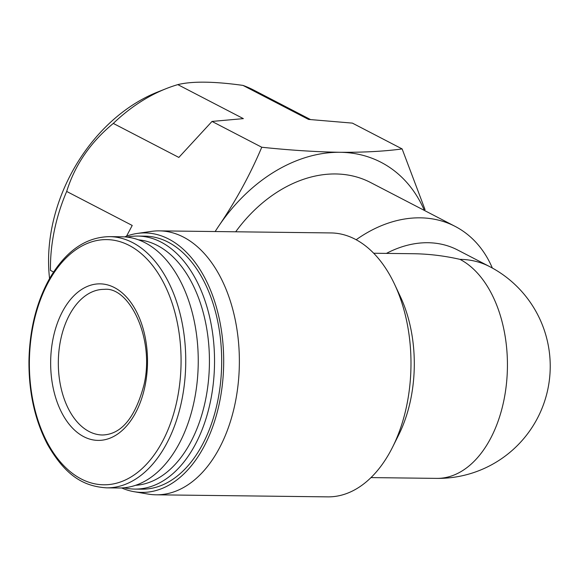 <?xml version="1.0" encoding="UTF-8"?>
<svg xmlns="http://www.w3.org/2000/svg" width="579" height="579" viewBox="0 0 579 579"><rect width="100%" height="100%" fill="white"/><g stroke="black" fill="none" stroke-linecap="round" stroke-linejoin="round"><path stroke-width="0.87" d="M219.651 224.717C236.485 199.69 250.519 173.866 261.759 147.24C289.732 150.193 315.837 151.879 340.054 152.291A154.738 116.068 117.4 0 0 219.651 224.717A154.738 116.068 117.4 0 0 215.171 231.535M424.371 210.423A154.738 116.068 117.4 0 0 340.054 152.291C363.8 152.451 384.492 151.329 402.13 148.926L425.066 209.692M121.633 487.952A129.747 80.264 -89.3 0 0 134.104 491.701L148.246 494.097A131.983 81.646 -89.3 0 0 156.127 494.806L327.75 496.869A131.983 81.646 -89.3 0 0 392.642 447.031L398.699 434.901A112.181 69.4 -89.3 0 0 400.357 296.586L394.596 284.311A131.983 81.646 -89.3 0 0 330.92 232.932L159.297 230.869A131.983 81.646 -89.3 0 0 151.401 231.39L137.209 233.446A129.747 80.264 -89.3 0 0 124.651 236.891M386.432 253.392A112.181 84.15 117.4 0 1 457.642 249.998L489.704 266.63A112.181 112.181 0 0 1 436.682 478.384A112.181 69.4 -89.3 0 0 506.43 383.906A112.181 69.4 -89.3 0 0 459.965 259.356C444.339 255.802 428.735 253.92 413.16 253.718L373.694 253.24M392.642 447.031A131.983 81.646 -89.3 0 0 406.805 405.097A131.983 81.646 -89.3 0 0 394.596 284.311M156.127 494.806A131.983 81.646 -89.3 0 0 235.183 403.042A131.983 81.646 -89.3 0 0 159.297 230.869M134.104 491.701A129.747 80.264 -89.3 0 0 219.571 402.188A129.747 80.264 -89.3 0 0 137.209 233.446M124.101 487.786A126.519 78.266 -89.3 0 0 134.741 489.089L141.891 489.175A126.519 78.266 -89.3 0 0 217.675 401.204A126.519 78.266 -89.3 0 0 144.931 236.152L137.78 236.073A126.519 78.266 -89.3 0 0 127.112 237.122M134.741 489.089A126.519 78.266 -89.3 0 0 210.524 401.117A126.519 78.266 -89.3 0 0 137.78 236.073M135.573 485.318A122.878 76.015 -89.3 0 0 205.531 399.973A122.878 76.015 -89.3 0 0 138.526 239.858M106.522 487.844L119.021 487.988A125.607 77.702 -89.3 0 0 194.262 400.654A125.607 77.702 -89.3 0 0 122.039 236.789L109.54 236.637C85.67 237.101 65.666 251.091 49.533 278.6C36.448 302.202 29.587 329.668 28.95 360.999C28.747 392.526 34.935 420.332 47.507 444.397C66.223 477.11 84.758 486.374 106.522 487.844A125.607 77.702 -89.3 0 0 181.763 400.502A125.607 77.702 -89.3 0 0 109.54 236.637M145.025 385.976A78.281 48.426 -89.3 0 0 89.354 285.642A78.281 48.426 -89.3 0 0 62.85 414.781A78.281 48.426 -89.3 0 0 145.025 385.976M492.338 268.041A131.983 99.002 117.4 0 0 455.145 226.396A131.983 99.002 117.4 0 0 356.172 239.742M455.145 226.396L370.589 182.523A131.983 99.002 117.4 0 0 235.696 231.788M402.13 148.926L352.387 123.117L308.52 119.412L242.977 85.403C213.969 81.357 192.25 81.096 177.811 84.621L243.361 118.63L212.015 121.431L178.846 157.43L113.303 123.421C90.454 142.289 74.915 164.964 66.679 191.446L132.222 225.455L126.548 236.16M261.759 147.24L212.015 121.431M66.679 191.446A160.195 120.164 117.4 0 0 50.467 270.407L53.55 272.007M177.811 84.621A160.195 120.164 117.4 0 0 166.057 88.681L157.604 92.039A151.097 113.339 117.4 0 0 49.562 278.542M310.482 119.542L253.928 90.194A160.195 120.164 117.4 0 0 242.977 85.403M166.057 88.681A160.195 120.164 117.4 0 0 113.303 123.421M489.704 266.63A112.181 84.15 117.4 0 0 459.965 259.356M177.181 399.553A122.603 75.842 -89.3 0 0 89.991 242.413A122.603 75.842 -89.3 0 0 48.477 444.658A122.603 75.842 -89.3 0 0 177.181 399.553M104.242 289.37A72.816 45.046 -89.3 0 0 58.327 361.643A72.816 45.046 -89.3 0 0 102.49 434.995C121.366 434.431 135.189 417.741 143.968 384.926C155.063 338.476 129.124 286.258 104.242 289.37M436.682 478.384L370.994 477.595"/></g></svg>
